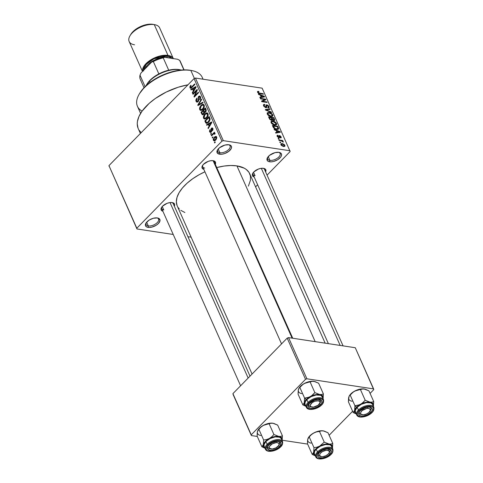 <?xml version="1.0" encoding="UTF-8"?>
<svg xmlns="http://www.w3.org/2000/svg" width="483" height="483" viewBox="0 0 483 483"><rect width="100%" height="100%" fill="white"/><g stroke="black" fill="none" stroke-linecap="round" stroke-linejoin="round"><path stroke-width="0.72" d="M267.842 157.09A6.786 3.417 156 0 0 269.9 160.344L269.653 161.799A7.831 3.942 -24 0 1 267.534 157.549A7.831 3.942 -24 0 1 278.902 152.338L281.281 153.612L281.571 155.158L280.756 156.987L277.761 159.674L273.589 161.479L270.848 161.877L268.633 161.539L267.274 160.525L267.256 158.08L269.605 155.297L274.966 152.652L278.902 152.338A7.831 3.942 -24 0 1 279.15 152.38A7.831 3.942 -24 0 1 279.856 158.032A7.831 3.942 -24 0 1 269.653 161.799L269.9 160.344A6.786 3.417 -24 0 1 267.715 159.004A6.786 3.417 -24 0 1 267.842 157.09M217.809 149.507A6.786 3.417 156 0 0 219.874 152.761L219.62 154.216A7.831 3.942 -24 0 1 217.501 149.965A7.831 3.942 -24 0 1 228.876 144.755L230.699 145.443L231.538 146.747L231.272 148.468L228.924 151.251L225 153.437L222.15 154.186L219.62 154.216L217.241 152.942L217.223 150.497L219.572 147.713L224.933 145.069L228.876 144.755A7.831 3.942 -24 0 1 229.117 144.797A7.831 3.942 -24 0 1 229.83 150.448A7.831 3.942 -24 0 1 219.62 154.216L219.874 152.761A6.786 3.417 -24 0 1 217.682 151.421A6.786 3.417 -24 0 1 217.809 149.507M146.264 222.681A6.786 3.417 156 0 0 148.323 225.941L148.076 227.39A7.831 3.942 -24 0 1 145.957 223.146A7.831 3.942 -24 0 1 157.325 217.93L159.149 218.618L160 220.749L158.388 223.526L156.184 225.271L152.012 227.076L149.271 227.469L147.055 227.137L145.697 226.116L145.401 224.571L146.222 222.741L149.217 220.055L153.389 218.25L157.325 217.93A7.831 3.942 -24 0 1 157.573 217.972A7.831 3.942 -24 0 1 158.285 223.629A7.831 3.942 -24 0 1 148.076 227.39L148.323 225.941A6.786 3.417 -24 0 1 146.138 224.595A6.786 3.417 -24 0 1 146.264 222.681M202.818 165.095A6.261 3.158 156 0 0 204.732 168.066A6.261 3.158 -24 0 1 202.715 166.828A6.261 3.158 -24 0 1 202.818 165.095M203.85 169.388A7.305 3.683 -24 0 1 202.504 165.554A7.305 3.683 -24 0 1 213.118 160.688L215.34 161.883L215.291 164.292A7.305 3.683 -24 0 0 213.347 160.73L213.347 160.73A7.305 3.683 -24 0 0 213.118 160.688L210.757 160.718L208.101 161.413L203.494 164.305L202.244 166.055L201.997 167.661L202.782 168.875L203.85 169.388M253.146 172.721A6.261 3.158 156 0 0 255.066 175.697A6.261 3.158 -24 0 1 253.044 174.46A6.261 3.158 -24 0 1 253.146 172.721M254.185 177.013A7.305 3.683 -24 0 1 252.838 173.186A7.305 3.683 -24 0 1 263.452 168.319L265.668 169.509L265.626 171.918A7.305 3.683 -24 0 0 263.682 168.362A7.305 3.683 -24 0 0 263.452 168.319L261.092 168.35L258.435 169.044L253.829 171.93L252.579 173.681L252.325 175.287L253.11 176.506L254.185 177.013M161.859 206.984A6.261 3.158 156 0 0 163.779 209.954A6.261 3.158 -24 0 1 161.757 208.716A6.261 3.158 -24 0 1 161.859 206.984M162.898 211.276A7.305 3.683 -24 0 1 161.551 207.442A7.305 3.683 -24 0 1 172.165 202.576L174.381 203.772L174.659 205.209L174.339 206.181A7.305 3.683 -24 0 0 172.395 202.619A7.305 3.683 -24 0 0 172.165 202.576L169.805 202.606L167.148 203.301L162.542 206.187L161.292 207.944L161.038 209.55L161.823 210.763L162.898 211.276M146.657 222.192L148.323 225.941L146.657 222.192M218.201 149.012L219.874 152.761L218.201 149.012M268.234 156.595L269.9 160.344L268.234 156.595M162.246 206.507L163.779 209.954L162.246 206.507M253.533 172.25L255.066 175.697L253.533 172.25M325.156 343.159L249.723 173.729A39.666 19.99 156 0 0 236.93 165.892L315.176 341.644L236.93 165.892A39.666 19.99 156 0 0 216.752 167.565L224.118 166.049L230.856 165.5L236.93 165.892L244.277 168.193L246.167 169.388L248.98 172.359L250.429 175.999L250.46 180.177L248.389 186.13M290.156 151.505L267.057 175.136L290.156 151.505L262.148 88.166L195.446 78.059L223.309 140.65L290.017 150.762L223.309 140.65L221.939 141.169L136.822 228.224L108.953 165.627L194.069 78.572L221.939 141.169L136.822 228.224L136.961 228.966L173.222 234.466L136.961 228.966L108.953 165.627L109.092 166.375L108.953 165.627L194.069 78.572L221.939 141.169L223.309 140.65L195.446 78.059L194.069 78.572L195.446 78.059L262.148 88.166L290.156 151.505M257.632 184.772L255.573 186.879L257.632 184.772M213.377 140.275L214.482 140.873L216.197 139.43L216.782 137.788L216.167 136.411L214.633 136.882L213.251 139.195L213.377 140.275L215.122 140.541L213.377 140.275L214.096 140.891L215.69 140.04L216.632 136.949L215.919 136.333L214.355 137.154L213.377 140.275M214.995 133.266L214.156 133.211L215.02 133.344L214.156 133.211L214.657 132.698L214.428 132.179L211.282 135.391L211.934 135.488L211.282 135.391L211.518 135.91L213.83 133.688L214.325 133.682L214.53 134.25L215.044 133.936L214.923 133.157L214.156 133.211L214.657 132.698L214.428 132.179L211.282 135.391L211.518 135.91L213.83 133.688L214.53 134.25L215.044 133.936L214.748 133.067M209.634 131.859L210.564 132.487L211.542 131.66L211.844 128.623L212.435 128.985L212.23 130.175L212.677 130.422L213.027 129.033L212.442 127.965L211.832 127.959L211.131 128.707L210.896 131.642L210.443 131.811L210.063 131.352L210.069 129.547L209.459 131.092L209.634 131.859L211.204 132.094L209.634 131.859L210.304 132.493L211.21 132.088L211.747 128.701L212.435 128.985L212.52 130.639L212.876 128.508L212.242 127.898L211.451 128.243L210.896 131.642L210.099 131.436L210.069 129.547L209.634 131.859M205.535 122.477L206.132 123.268L206.978 123.334L209.471 121.142L210.123 119.023L209.169 116.524L204.852 120.937L205.535 122.477L206.664 122.646L205.535 122.477L206.44 123.382L208.602 122.223L210.111 118.903L209.169 116.524L204.852 120.937L205.535 122.477M204.46 112.448L205.619 112.092L206.06 109.538L205.335 107.914L201.019 112.328L201.803 112.448L201.019 112.328L202.208 114.652L202.902 114.779L203.717 114.248L204.46 112.448L205.486 112.219L206.241 110.891L205.335 107.914L201.019 112.328L201.743 113.952L203.717 114.254L204.659 112.515M197.994 105.542L203.047 102.77L202.8 102.221L198.374 104.739L201.634 99.601L201.393 99.057L197.77 105.028L197.994 105.542L203.047 102.77L202.8 102.221L198.374 104.739L201.634 99.601L201.393 99.057L197.77 105.028L197.994 105.542M193.019 94.36L196.472 90.822L194.003 96.564L194.251 97.131L198.567 92.712L198.338 92.187L194.872 95.731L197.348 89.977L197.1 89.421L192.783 93.835L193.019 94.36L196.472 90.822L194.003 96.564L194.251 97.131L198.567 92.712L198.338 92.187L194.872 95.731L197.348 89.977L197.1 89.421L192.783 93.835L193.019 94.36M189.94 86.632L190.169 88.051L191.214 88.117L194.903 84.477L194.667 83.951L191.008 87.538L190.459 87.061L191.129 85.72L190.707 85.394L189.94 86.632L190.483 86.711L189.94 86.632L190 87.761L190.586 88.298L194.903 84.477L194.667 83.951L191.093 87.501L190.513 87.272L191.129 85.72L190.839 85.256L189.94 86.632M191.063 89.965L192.554 89.101L193.363 90.913L192.276 92.688L192.518 93.237L196.092 87.145L195.844 86.596L190.815 89.415L191.063 89.965L192.554 89.101L193.363 90.913L192.276 92.688L192.518 93.237L196.092 87.145L195.844 86.596L190.815 89.415L191.063 89.965M196.068 101.394L196.943 102.227L198.344 101.382L198.724 100.162L198.459 97.638L199.135 96.799L200.004 97.409L199.582 99.196L199.865 99.667L200.101 99.383L200.662 97.91L200.113 96.25L199.099 96.117L198.223 97.011L198.175 100.5L197.728 101.303L197.118 101.49L196.539 100.79L196.478 99.703L197.04 98.635L196.75 98.164L195.85 100.114L196.068 101.394L198.09 101.702L196.068 101.394L196.937 102.227L198.048 101.744L198.718 99.896L198.459 97.638L199.419 96.763L199.956 97.3L199.865 99.667L200.457 96.769L199.654 96.02L198.61 96.485L197.807 101.231L197.179 101.502L196.593 100.923L197.04 98.635L196.75 98.164L196.068 101.394M199.739 107.419L199.533 108.838L199.974 110.021L201.055 110.438L202.425 109.762L204.291 106.785L204.212 105.216L203.512 104.358L202.643 104.28L201.375 105.016L199.739 107.419L200.222 107.492L199.739 107.419L199.727 109.617L201.055 110.438L202.842 109.375C204.074 108.24 204.514 106.809 204.158 105.089L203.192 104.262L200.988 105.385L199.739 107.419M203.572 116.029L203.367 117.447L203.808 118.631L204.889 119.053L206.259 118.371L208.088 115.576L208.088 113.958L207.346 112.968L206.476 112.889L205.209 113.626L203.572 116.029L204.055 116.101L203.572 116.029L203.56 118.226L204.889 119.053L206.67 117.985C207.907 116.85 208.348 115.425 207.992 113.698L207.026 112.871L204.822 113.994L203.572 116.029M206.796 125.308L208.288 124.439L209.097 126.256L208.01 128.025L208.251 128.575L211.826 122.489L211.578 121.933L206.549 124.759L206.796 125.308L208.288 124.439L209.097 126.256L208.01 128.025L208.251 128.575L211.826 122.489L211.578 121.933L206.549 124.759L206.796 125.308M210.854 134.413L211.469 133.785L211.234 133.26L210.618 133.894L210.854 134.413L211.469 133.785L211.234 133.26L210.618 133.894L210.854 134.413M212.454 138.011L213.069 137.377L212.834 136.852L212.218 137.486L212.454 138.011L213.069 137.377L212.834 136.852L212.218 137.486L212.454 138.011M214.651 142.95L215.267 142.322L215.038 141.797L214.416 142.425L214.651 142.95L215.267 142.322L215.038 141.797L214.416 142.425L214.651 142.95M280.75 142.654L279.995 142.539L279.76 142.014L280.52 142.129L280.75 142.654L280.52 142.129L279.76 142.014L279.995 142.539L280.75 142.654M281.064 140.746L279.059 140.444L278.83 139.919L282.688 140.505L282.917 141.03L282.301 140.933L283.189 141.531L283.279 142.129L281.064 140.746L283.279 142.129L282.301 140.933L282.917 141.03L282.688 140.505L278.83 139.919L279.059 140.444L281.064 140.746M279.15 139.062L278.395 138.947L278.16 138.422L278.92 138.536L279.15 139.062L278.92 138.536L278.16 138.422L278.395 138.947L279.15 139.062M279.524 135.554L278.866 136.23L279.524 135.554L278.933 137.154L278.323 137.564L278.643 137.238L277.731 136.441L277.411 136.767L278.136 135.765L277.834 135.228L277.055 136.025L277.834 135.228L277.139 135.427L277.164 136.321L278.975 137.776L277.296 136.586L277.019 135.705L277.417 135.27L277.834 135.228L278.136 135.765L277.695 136.363L278.643 137.238L278.969 135.675L279.983 135.693L281.148 136.906L280.973 137.915L280.587 137.951L280.285 137.42L280.605 136.84L279.748 136.085L279.675 137.558L278.975 137.776L279.603 137.667L279.832 136.091L280.605 136.84L280.285 137.42L280.587 137.951L281.172 137.812L281.148 136.906L279.524 135.554L278.969 135.675M276.125 130.531L274.338 129.836L274.096 129.287L280.11 131.684L280.357 132.239L275.793 133.103L275.551 132.559L276.934 132.342L276.125 130.531L276.934 132.342L275.551 132.559L275.793 133.103L280.357 132.239L280.11 131.684L274.096 129.287L274.338 129.836L276.125 130.531M271.253 121.311L271.09 122.688L271.041 121.535L272.382 121.022L274.839 121.752L276.246 123.002L276.705 124.216L276.294 124.964L273.668 124.862L272.116 123.98L271.09 122.688L272.569 124.312L274.706 125.121L276.481 124.813L276.536 123.515C275.527 122 274.296 121.185 272.841 121.07L271.138 121.414M267.419 112.702L267.256 114.079L267.208 112.925L268.548 112.412L271.005 113.143L272.412 114.393L272.871 115.606L272.46 116.355L269.834 116.252L268.282 115.371L267.256 114.079L268.735 115.703L270.872 116.512L272.647 116.204L272.702 114.906C271.694 113.39 270.462 112.569 269.007 112.461L267.304 112.805M258.157 92.344L258.979 91.879L258.677 91.341L257.626 92.416L258.677 91.341L257.536 91.462L257.53 92.223L257.536 91.462L258.677 91.341L258.979 91.879L258.103 92.084L258.713 92.923L263.199 93.702L263.434 94.227L258.586 93.322L257.53 92.223L259.83 93.684L263.434 94.227L263.199 93.702L258.81 92.971L258.17 91.951L257.656 92.476M260.391 95.193L258.604 94.499L258.357 93.95L264.376 96.346L264.624 96.896L260.059 97.765L259.818 97.216L261.2 97.005L260.391 95.193L261.2 97.005L259.818 97.216L260.059 97.765L264.624 96.896L264.376 96.346L258.357 93.95L258.604 94.499L260.391 95.193M264.805 99.534L260.56 98.888L260.325 98.363L265.632 99.172L265.879 99.727L262.613 101.297L266.864 101.937L267.099 102.462L261.792 101.659L261.544 101.098L264.805 99.534L261.544 101.098L261.792 101.659L267.099 102.462L266.864 101.937L262.613 101.297L265.879 99.727L265.632 99.172L260.325 98.363L260.56 98.888L264.805 99.534L263.501 100.869L264.805 99.534M265.861 107.721L263.766 106.188L263.404 105.004L263.778 104.467L264.618 104.388L264.919 104.926L264.189 105.131L264.147 105.741L265.324 107.117L266.097 107.045L265.994 105.294L266.399 104.883L267.787 105.216L268.838 106.278L269.158 107.474L268.119 107.926L267.811 107.389L268.482 107.166L268.343 106.411L267.636 105.608L266.713 105.415L266.713 107.431L265.861 107.721L266.773 107.117L266.628 105.481L267.099 105.397L268.385 106.508L268.421 107.256L267.811 107.389L268.119 107.926L269.013 107.739L269.001 106.586L266.882 104.871L266.133 105.028L265.62 107.196L264.237 105.994L264.237 105.077L264.919 104.926L264.618 104.388L263.591 104.6L263.597 105.855L265.861 107.721M271.579 112.521L265.535 110.07L265.312 109.556L269.925 108.808L270.166 109.351L266.03 109.876L271.331 111.971L271.579 112.521L271.331 111.971L266.03 109.876L270.166 109.351L269.925 108.808L265.312 109.556L265.535 110.07L271.579 112.521M271.549 120.315L269.78 119.313L268.56 116.856L273.867 117.665L274.706 120.291L273.734 120.496L272.533 119.796L271.549 120.315L272.533 119.796L273.897 120.533L274.658 120.352L273.867 117.665L268.56 116.856L269.285 118.48L271.549 120.315M276.644 129.396L273.933 128.224L272.394 125.471L277.701 126.274L278.631 128.641L277.743 129.432L276.644 129.396L278.625 128.556L277.701 126.274L272.394 125.471L273.076 127.005C274.006 128.508 275.195 129.305 276.644 129.396M283.599 146.506L281.414 145.468L280.834 143.946L282.428 143.608L284.409 144.622L284.928 146.234L283.599 146.506L284.855 146.319L284.904 145.341L282.259 143.578L280.961 143.765L280.907 144.737L283.599 146.506M187.923 236.694L191.135 237.177L187.923 236.694M251.245 434.821L232.909 393.639L287.186 338.124L305.522 379.306L251.245 434.821L251.383 435.563L257.3 436.463L251.383 435.563L233.054 394.388L251.383 435.563L251.245 434.821L305.522 379.306L306.898 378.793L373.6 388.9L355.265 347.724L288.562 337.611L306.898 378.793L305.522 379.306L287.186 338.124L232.909 393.639L251.245 434.821M373.745 389.648L370.087 393.391L373.745 389.648L373.6 388.9L306.898 378.793L288.562 337.611L287.186 338.124L288.562 337.611L355.265 347.724L373.745 389.648M352.62 411.256L329.128 435.28L352.62 411.256M282.163 440.23L307.635 444.094L282.163 440.23M177.098 205.625L176.355 201.695L177.038 197.312L179.121 192.645L182.526 187.869L187.12 183.172L192.729 178.728L199.135 174.713L204.925 171.797A39.666 19.99 156 0 0 177.255 205.999L252.072 374.041M184.88 212.526L180.811 210.34M179.241 208.946L177.998 207.37M138.066 128.218L137.244 123.877L137.426 121.505L138.959 116.481L142.008 111.235L149.144 103.398L155.339 98.49L166.206 92.066L178.112 87.26L187.978 84.809A43.838 22.091 156 0 0 138.241 128.629L140.396 133.471M141.205 132.644L139.062 130.15M263.126 168.277A6.261 3.158 -24 0 1 264.485 169.364L343.075 345.876M171.839 202.54A6.261 3.158 -24 0 1 173.198 203.621M214.186 163.109A6.261 3.158 156 0 0 212.798 160.652A6.261 3.158 -24 0 1 214.156 161.733L292.74 338.245M278.6 152.296A6.786 3.417 -24 0 1 280.11 153.485A6.786 3.417 -24 0 1 277.254 158.291A6.786 3.417 -24 0 1 269.9 160.344A6.786 3.417 156 0 0 278.528 157.289A6.786 3.417 156 0 0 278.6 152.296M228.574 144.713A6.786 3.417 -24 0 1 230.077 145.902A6.786 3.417 -24 0 1 227.227 150.708A6.786 3.417 -24 0 1 219.874 152.761A6.786 3.417 156 0 0 228.501 149.706A6.786 3.417 156 0 0 228.574 144.713M157.023 217.893A6.786 3.417 -24 0 1 158.533 219.077A6.786 3.417 -24 0 1 155.677 223.889A6.786 3.417 -24 0 1 148.323 225.941A6.786 3.417 156 0 0 156.951 222.886A6.786 3.417 156 0 0 157.023 217.893M258.508 93.279L258.81 92.971L258.508 93.279M259.172 93.545L259.558 93.153L259.172 93.545M262.782 94.131L263.199 93.702L262.782 94.131M263.658 97.083L264.376 96.346L263.658 97.083M260.542 97.675L261.2 97.005L260.542 97.675M261.092 95.459L263.966 96.576L262.408 97.318L263.006 96.709L261.738 96.92L261.11 97.566L261.738 96.92L261.092 95.459L260.693 95.869L261.092 95.459L261.738 96.92L263.966 96.576L261.092 95.459M264.382 100.446L265.632 99.172L264.382 100.446M262.197 101.72L262.613 101.297L262.197 101.72M266.447 102.366L266.864 101.937L266.447 102.366M263.483 105.554L264.618 104.388L263.483 105.554M263.875 106.369L264.237 105.994L263.875 106.369M265.276 107.546L265.62 107.196L265.276 107.546M265.523 107.643L266.048 107.111L265.62 107.196M266 105.771L266.882 104.871L266 105.771M268.506 107.093L269.001 106.586L268.506 107.093M266.048 106.073L266.628 105.481L266.048 106.073M266.139 106.767L266.64 106.248L266.139 106.767M266.163 107.745L266.773 107.117L266.163 107.745M266.616 107.576L266.773 107.117M269.279 109.466L269.925 108.808L269.279 109.466M266.676 110.535L266.966 110.233L266.676 110.535M271.017 112.291L271.331 111.971L271.017 112.291M268.53 112.95L269.007 112.461L268.53 112.95M271.277 116.554L272.702 114.906L272.201 115.419L272.086 114.815L271.174 116.548L271.76 115.95L270.269 116.385L270.655 115.986L267.878 114.169L267.516 114.537L267.938 113.185L269.236 112.98L271.863 114.423L269.979 113.143L267.872 113.263L267.92 114.266L268.771 115.232L270.299 115.92L271.76 115.95M273.45 118.087L273.867 117.665L273.45 118.087M273.529 120.436L274.592 119.289L274.115 119.778L273.885 119.005L273.257 120.321L273.577 119.995L272.629 119.392L271.712 120.333L272.629 119.392L272.334 118.836L271.911 119.271L272.334 118.836L271.893 117.852L273.481 118.093L273.885 119.005L273.481 118.093L271.893 117.852L271.494 118.257L271.893 117.852L272.835 119.633L274.042 119.911L273.577 119.995M272.007 120.333L272.533 119.796L272.007 120.333M272.406 120.164L272.533 119.796M269.411 117.478L271.277 117.761L271.736 118.794L270.957 120.152L271.313 119.79L270.214 119.138L269.906 119.458L270.214 119.138L269.906 118.589L269.538 118.969L269.906 118.589L269.411 117.478L269.019 117.882L269.411 117.478L270.468 119.404L271.905 119.591L271.277 117.761L269.411 117.478M271.283 120.261L271.838 119.693L271.313 119.79M272.364 121.559L272.841 121.07L272.364 121.559M276.034 124.034L276.536 123.515L276.034 124.034M275.111 125.169L276.034 124.01L275.376 122.658L273.07 121.589L275.92 123.425L275.008 125.157L275.594 124.56L274.103 124.994L274.489 124.602L271.712 122.779L271.349 123.147L271.772 121.794L273.07 121.589L271.706 121.873L271.754 122.875L272.605 123.841L274.133 124.536L275.594 124.56M277.284 126.697L277.701 126.274L277.284 126.697M277.93 128.176L278.353 127.741L277.93 128.176M277.773 129.432L278.625 128.556L277.773 129.432M278.443 129.13L278.625 128.556M277.954 128.363L277.314 126.703L273.245 126.087L273.668 127.029L273.287 127.415L273.668 127.029L275.026 128.466L274.73 128.768L275.026 128.466L276.415 128.87L276.028 129.269L277.954 128.363L276.415 128.87L275.026 128.466L273.245 126.087L272.853 126.492L273.245 126.087L277.314 126.703L277.954 128.363L277.085 129.444M279.391 132.42L280.11 131.684L279.391 132.42M276.276 133.012L276.934 132.342L276.276 133.012M276.825 130.802L279.699 131.919L278.142 132.662L278.739 132.046L277.471 132.257L276.844 132.903L277.471 132.257L276.825 130.802L276.427 131.207L276.825 130.802L277.471 132.257L279.699 131.919L276.825 130.802M277.731 136.441L278.136 135.765M280.418 137.649L281.148 136.906L280.418 137.649M280.605 136.84L280.285 137.42M279.591 136.212L278.939 136.876L279.832 136.091M278.715 137.721L279.633 136.78L278.715 137.721M278.504 138.959L278.92 138.536L278.504 138.959M282.126 141.078L282.688 140.505L282.126 141.078M282.935 142.002L283.267 141.664L282.935 142.002M280.104 142.557L280.52 142.129L280.104 142.557M281.746 144.103L282.259 143.578L281.746 144.103M283.75 146.524L284.904 145.341L283.75 146.524M282.495 144.103L284.348 145.244L284.312 145.848L282.947 146.367L283.328 145.975L281.468 144.834L281.148 145.16L281.504 144.23L282.495 144.103L281.408 144.387L281.837 145.323L283.092 145.932L284.312 145.848L284.095 144.87L282.495 144.103M191.093 87.501L190.513 87.272M192.355 87.085L191.703 86.982L192.355 87.085M191.413 87.978L190 87.761L191.413 87.978M191.763 89.56L190.815 89.415L191.763 89.56M192.795 92.766L192.276 92.688L192.795 92.766M193.84 90.985L193.363 90.913L193.84 90.985M193.339 89.222L192.554 89.101L193.339 89.222M193.14 88.763L195.923 87.429L195.537 87.369L194.782 88.57L195.217 88.637L194.782 88.57L193.786 90.218L194.244 90.291L193.786 90.218L193.14 88.763L195.537 87.369L193.786 90.218L193.14 88.763M193.435 93.931L192.783 93.835L193.435 93.931M195.524 95.827L194.872 95.731L195.524 95.827M194.697 96.672L194.003 96.564L194.697 96.672M196.955 90.895L196.472 90.822L196.955 90.895M198.386 101.315L197.807 101.231L198.386 101.315M198.622 99.178L198.042 99.087L198.622 99.178M200.457 96.763L198.61 96.485L200.457 96.763M200.173 99.287L199.582 99.196L200.173 99.287M200.638 97.403L199.956 97.3L200.638 97.403M198.676 105.167L197.77 105.028L198.676 105.167M199.225 104.865L198.374 104.739L199.225 104.865M200.065 104.406L199.153 104.268L200.065 104.406M201.671 105.493L200.988 105.385L201.671 105.493M200.686 110.438L201.055 110.438M202.142 109.979L199.727 109.617L202.142 109.979M203.18 108.228L203.313 107.781M201.212 105.916L202.926 104.98L204.333 105.711L203.657 105.608L203.494 107.618L204.001 107.697L203.494 107.618L202.619 108.838L203.234 108.935L200.958 109.707L200.234 109.098L201.212 105.916L202.993 104.992L203.657 105.608L203.79 106.61L202.86 108.572L201.043 109.713L200.324 109.273L200.083 108.234L201.212 105.916M201.743 113.952L202.546 114.803L203.717 114.248L201.743 113.952M203.772 110.269L205.064 108.953L205.855 109.073L205.064 108.953L205.468 109.864L206.217 109.979L205.468 109.864L205.311 111.639L205.903 111.73L204.496 111.76L203.772 110.269L205.064 108.953L205.722 110.643L205.311 111.639L204.496 111.76L203.772 110.269M205.655 112.05L204.496 111.76M201.755 112.334L203.271 110.788L204.055 110.909L203.271 110.788L203.729 111.821L205.601 112.104L203.729 111.821L203.482 113.728L204.067 113.819L202.546 113.934L201.755 112.334L203.271 110.788L203.941 112.817L203.017 114.048L202.462 113.831L201.755 112.334M203.76 114.205L202.546 113.934M205.504 114.103L204.822 113.994L205.504 114.103M204.52 119.047L204.889 119.053M205.975 118.589L203.56 118.226L205.975 118.589M207.014 116.838L207.147 116.391M205.046 114.525L206.76 113.59L208.167 114.32L207.491 114.217L207.328 116.228L207.835 116.306L207.328 116.228L206.452 117.447L207.068 117.544L204.792 118.317L204.067 117.707L205.046 114.525L206.827 113.602L207.636 114.954L206.694 117.182L204.877 118.329L204.158 117.888L203.917 116.844L205.046 114.525M205.637 121.058L204.852 120.937L205.637 121.058M207.225 122.561L206.356 122.453L205.589 120.943L208.898 117.562L209.537 119.687L207.817 122.193L207.225 122.561L206.012 121.891L205.589 120.943L208.898 117.562L209.682 117.683L208.898 117.562L209.308 118.492L210.051 118.601L209.308 118.492L209.556 119.325L210.123 119.41L209.556 119.325L208.372 121.692L208.994 121.788L208.372 121.692L207.225 122.561L208.095 122.694L206.718 122.658L207.913 122.839M207.497 124.898L206.549 124.759L207.497 124.898M208.529 128.104L208.01 128.025L208.529 128.104M209.574 126.323L209.097 126.256L209.574 126.323M209.073 124.56L208.288 124.439L209.073 124.56M208.873 124.101L211.657 122.767L211.27 122.712L210.516 123.914L210.95 123.98L210.516 123.914L209.519 125.562L209.978 125.628L209.519 125.562L208.873 124.101L211.27 122.712L209.519 125.562L208.873 124.101M210.896 131.642L210.099 131.436M211.693 131.304L211.125 131.219L211.693 131.304M211.747 130.627L211.065 130.525L211.747 130.627M212.846 128.454L211.451 128.243L212.846 128.454M212.78 130.259L212.23 130.175L212.78 130.259M213.033 129.076L212.435 128.985L213.033 129.076M211.747 128.701L212.435 128.985M211.27 133.99L210.618 133.894L211.27 133.99M215.05 133.906L214.422 133.815L215.05 133.906M213.83 133.688L214.422 133.815M212.87 137.583L212.218 137.486L212.87 137.583M215.068 137.257L214.355 137.154L215.068 137.257M214.591 137.673L216.77 137.486L216.179 137.395L215.424 139.545L216.04 139.641L213.836 139.828L214.591 137.673L215.841 137.063L216.263 137.993L215.424 139.545L214.174 140.155L213.746 139.231L214.591 137.673M216.722 137.19L215.762 137.045L216.179 137.395M214.265 140.173L213.836 139.828M215.068 142.527L214.416 142.425L215.068 142.527M203.071 79.212L202.274 77.425A35.488 17.883 156 0 0 190.821 70.409L194.401 78.445L190.821 70.409L189.843 70.216A34.444 17.358 156 0 0 139.81 93.159L139.279 94.046A35.488 17.883 -24 0 1 190.821 70.409A35.488 17.883 156 0 0 152.368 81.144A35.488 17.883 156 0 0 137.432 106.29L140.589 113.384M142.087 111.126A35.488 17.883 -24 0 1 139.279 94.046M139.641 93.448L144.471 87.242L148.921 83.251L154.168 79.562L163.061 74.895L169.352 72.535L178.716 70.349L184.566 69.878L190.948 70.409A34.444 17.358 156 0 0 189.843 70.216L190.821 70.409A35.488 17.883 -24 0 1 191.938 70.603A35.488 17.883 -24 0 1 202.848 79.182M307.671 439.844L307.472 443.726L307.605 440.079L308.389 437.695L311.3 434.724L313.793 432.955A10.161 5.12 156 0 0 309.802 435.871L309.217 436.94L311.3 434.724L313.793 432.955L316.582 431.887L319.48 431.446L324.244 442.144L319.661 446.129L316.872 447.198L313.98 447.638L313.66 452.269L312.235 454.425L315.302 455.861L312.235 454.425L307.472 443.726L312.235 454.425L313.056 453.67L314.952 449.86L318.532 446.787L324.558 444.294L329.056 444.028L324.244 442.144L319.48 431.446L321.153 430.866L323.187 430.854L327.999 432.738L332.763 443.436L327.999 432.738L324.099 431.053M332.425 448.133L332.443 448.067A10.161 5.12 -24 0 1 332.425 448.133L332.763 443.436L331.09 444.016L329.056 444.028L331.936 445.411L332.515 446.618L332.425 448.133M318.532 453.452A6.261 3.158 156 0 0 320.815 456.465A6.261 3.158 -24 0 1 318.43 455.185A6.261 3.158 -24 0 1 318.532 453.452A6.261 3.158 156 0 0 319.426 456.133A6.261 3.158 156 0 0 320.253 456.393L321.267 456.592A5.216 2.632 -24 0 1 320.579 456.375L319.426 456.133A6.261 3.158 -24 0 1 318.43 455.185A6.261 3.158 -24 0 1 318.532 453.452M329.823 454.268A7.305 3.683 -24 0 1 320.984 457.95A7.305 3.683 -24 0 1 318.225 453.917A7.305 3.683 -24 0 1 319.209 452.662L322.505 450.343L326.472 449.075L329.786 449.293L331.32 450.911L330.565 453.392L328.881 455.113L326.532 456.586L322.559 457.854L319.245 457.636L317.977 456.689L317.705 455.252L319.209 452.662A7.305 3.683 -24 0 1 329.062 449.087A7.305 3.683 -24 0 1 329.823 454.268L328.82 453.434L329.823 454.268M332.576 448.647A9.394 4.733 156 0 0 325.784 447.518A9.394 4.733 156 0 0 317.476 451.937A0.628 0.332 44.4 0 0 318.146 452.499A8.766 4.419 -24 0 1 329.696 448.164A8.766 4.419 -24 0 1 330.885 454.431A0.628 0.332 44.4 0 0 330.704 453.543A0.628 0.332 44.4 0 0 330.185 453.803M332.878 449.148L331.634 446.346A9.394 4.733 156 0 0 325.065 444.614A9.394 4.733 156 0 0 316.226 449.136L317.476 451.937A9.394 4.733 -24 0 1 326.309 447.409A9.394 4.733 -24 0 1 332.878 449.148C333.222 451.297 332.63 453.036 331.109 454.376C326.955 458.85 317.253 460.794 315.713 456.791A9.394 4.733 -24 0 1 317.476 451.937L316.226 449.136L314.62 451.388L314.3 453.452L314.644 454.316M308.504 437.501L309.802 435.871A10.161 5.12 156 0 0 308.432 437.622L307.792 439.095L309.217 436.94L313.98 447.638L309.217 436.94L309.802 435.871L312.664 433.607L316.208 431.862L319.903 430.89L323.513 430.908A10.161 5.12 156 0 0 323.507 430.908A10.161 5.12 156 0 0 323.187 430.854A10.161 5.12 156 0 0 313.793 432.955L316.582 431.887L321.153 430.866L323.187 430.854M315.339 455.813L313.793 454.358L313.66 452.269A10.161 5.12 -24 0 1 319.661 446.129L316.872 447.198L313.98 447.638L313.66 452.269A10.161 5.12 -24 0 0 315.26 455.771M331.797 446.884L330.789 445.32L329.823 444.801L325.566 444.529L320.458 446.153L316.226 449.136A9.394 4.733 156 0 0 314.469 453.99L315.713 456.791M331.115 454.37A0.628 0.332 -135.6 0 1 330.885 454.431L332.382 452.33L332.684 450.397L332.364 449.595L330.843 448.453L326.864 448.2L322.101 449.715L319.281 451.484L316.649 454.6L316.353 456.532L317.295 457.993L318.194 458.476L322.167 458.729L326.931 457.214L330.885 454.431A8.766 4.419 -24 0 1 319.335 458.765A8.766 4.419 -24 0 1 318.146 452.499A0.628 0.332 -135.6 0 1 317.476 451.937A9.394 4.733 156 0 0 316.015 457.292M329.014 453.145L329.545 452.257A6.261 3.158 156 0 0 328.869 449.148A6.261 3.158 156 0 0 328.512 449.009A6.261 3.158 -24 0 1 329.871 450.096A6.261 3.158 -24 0 1 329.225 452.722A6.261 3.158 156 0 0 328.512 449.009A6.261 3.158 -24 0 1 328.869 449.148L328.452 450.554A5.216 2.632 -24 0 1 329.014 453.145A5.216 2.632 -24 0 1 321.267 456.592M329.056 444.028A10.161 5.12 -24 0 1 332.443 448.067L332.763 443.436L331.09 444.016L329.056 444.028L324.244 442.144L319.661 446.129A10.161 5.12 -24 0 1 329.056 444.028M308.057 438.304L308.389 437.695M307.792 439.095A10.161 5.12 156 0 0 311.179 443.134M320.815 456.465A6.261 3.158 -24 0 1 319.426 456.133L320.579 456.375A5.216 2.632 -24 0 1 321.618 452.118A5.216 2.632 -24 0 1 328.452 450.554L329.4 451.792L329.11 452.969L328.126 454.219L325.687 455.819L322.855 456.634L321.219 456.58L319.77 455.638L319.686 454.569L320.332 453.332L322.445 451.575L326.176 450.295L328.452 450.554L328.869 449.148A6.261 3.158 -24 0 1 329.871 450.096A6.261 3.158 -24 0 1 329.225 452.722M367.539 407.175L367.509 408.376A5.216 2.632 -24 0 1 369.966 411.256A5.216 2.632 -24 0 1 363.433 414.776L366.247 414.106L368.795 412.585L370.226 410.725L370.05 409.149L368.336 408.395L366.603 408.485L362.147 410.568L360.716 412.428L360.644 413.545L361.308 414.366L363.433 414.776A5.216 2.632 -24 0 1 362.226 414.704A5.216 2.632 -24 0 1 361.381 411.335A5.216 2.632 -24 0 1 367.509 408.376L367.539 407.175M369.966 411.256L370.497 410.369A6.261 3.158 156 0 0 369.465 407.121A6.261 3.158 -24 0 1 370.823 408.207A6.261 3.158 -24 0 1 370.183 410.834A6.261 3.158 156 0 0 369.465 407.121A6.261 3.158 -24 0 1 370.823 408.207A6.261 3.158 -24 0 1 370.183 410.834M261.315 168.319L340.177 345.436L261.315 168.319M361.767 414.583A6.261 3.158 -24 0 1 359.382 413.303A6.261 3.158 -24 0 1 359.485 411.564A6.261 3.158 156 0 0 361.767 414.583A6.261 3.158 -24 0 1 359.382 413.303A6.261 3.158 -24 0 1 359.485 411.564A6.261 3.158 156 0 0 361.206 414.505L362.226 414.704M270.48 448.84A6.261 3.158 -24 0 1 268.095 447.56A6.261 3.158 -24 0 1 268.198 445.821A6.261 3.158 156 0 0 270.48 448.84A6.261 3.158 -24 0 1 268.095 447.56A6.261 3.158 -24 0 1 268.198 445.821A6.261 3.158 156 0 0 269.919 448.761L270.939 448.961A5.216 2.632 -24 0 1 270.094 445.592A5.216 2.632 -24 0 1 276.222 442.639L276.252 441.432L276.222 442.639L272.484 443.738L269.743 446.069L269.303 447.276L269.605 448.26L272.146 449.033A5.216 2.632 -24 0 1 270.939 448.961M248.153 378.05L170.028 202.576L248.153 378.05M278.679 445.513A5.216 2.632 -24 0 1 272.146 449.033L275.884 447.928L278.625 445.604L279.065 444.396L278.763 443.406L277.767 442.79L276.222 442.639A5.216 2.632 -24 0 1 278.679 445.513L279.21 444.626A6.261 3.158 156 0 0 278.178 441.377A6.261 3.158 -24 0 1 279.536 442.464A6.261 3.158 -24 0 1 278.896 445.091A6.261 3.158 156 0 0 278.178 441.377A6.261 3.158 -24 0 1 279.536 442.464A6.261 3.158 -24 0 1 278.896 445.091M311.432 406.952A6.261 3.158 -24 0 1 309.054 405.672A6.261 3.158 -24 0 1 309.156 403.933A6.261 3.158 156 0 0 311.432 406.952A6.261 3.158 -24 0 1 310.05 406.614A6.261 3.158 -24 0 1 309.054 405.672A6.261 3.158 -24 0 1 309.156 403.933A6.261 3.158 156 0 0 310.05 406.614L311.203 406.855A5.216 2.632 -24 0 1 312.241 402.599A5.216 2.632 -24 0 1 319.076 401.035L319.492 399.634A6.261 3.158 156 0 0 319.136 399.489A6.261 3.158 -24 0 1 319.492 399.634A6.261 3.158 -24 0 1 320.495 400.576A6.261 3.158 -24 0 1 319.849 403.202A6.261 3.158 156 0 0 319.136 399.489A6.261 3.158 -24 0 1 320.495 400.576A6.261 3.158 -24 0 1 319.849 403.202M292.118 338.148L213.154 160.791L292.118 338.148M311.203 406.855L310.394 406.118L310.309 405.05L312.241 402.599L314.916 401.21L318.436 400.83L319.885 401.771L319.969 402.84L318.037 405.291L313.479 407.115L310.05 406.614A6.261 3.158 156 0 0 310.877 406.873L311.891 407.072A5.216 2.632 -24 0 1 311.203 406.855M319.637 403.625L320.169 402.737A6.261 3.158 156 0 0 319.492 399.634L319.076 401.035A5.216 2.632 -24 0 1 319.637 403.625A5.216 2.632 -24 0 1 311.891 407.072M180.479 69.866L179.459 69.667A21.922 11.049 156 0 0 168.724 70.198A21.922 11.049 156 0 0 158.847 73.905A21.922 11.049 156 0 0 149.899 80.383L149.513 81.096A22.961 11.574 -24 0 1 180.479 69.866A22.961 11.574 -24 0 1 181.282 70.047A22.961 11.574 156 0 0 149.513 81.096L150.074 82.364L149.513 81.096A22.961 11.574 156 0 0 145.999 85.757M146.935 84.151L146.403 85.038A22.961 11.574 -24 0 1 149.513 81.096L149.899 80.383A21.922 11.049 156 0 0 146.935 84.151L151.795 78.62L158.847 73.905A21.922 11.049 -24 0 1 168.724 70.198L174.049 69.389L179.489 69.673M141.018 80.558A21.922 11.049 -24 0 1 140.004 75.197L145.087 86.626L140.004 75.197L140.933 73.054L151.686 62.053L153.346 61.552L158.847 73.905L153.346 61.552A21.922 11.049 -24 0 1 163.224 57.845L164.449 57.266L177.666 59.264L179.622 60.333L183.878 69.89L179.622 60.333A21.922 11.049 -24 0 1 180.751 62.868M144.019 87.719L140.293 79.357A21.922 11.049 156 0 1 140.004 75.197L140.933 73.054L151.686 62.053A20.878 10.523 156 0 1 164.449 57.266L163.224 57.845L168.724 70.198L163.224 57.845A21.922 11.049 156 0 0 153.346 61.552L151.686 62.053L157.953 59.077L164.449 57.266L177.666 59.264L179.622 60.333A21.922 11.049 156 0 1 180.346 61.528L184.065 69.884M173.373 58.709L159.662 27.905A16.7 8.416 156 0 0 154.276 24.609A16.7 8.416 -24 0 1 154.795 24.699L153.171 24.379A15.027 7.577 156 0 0 152.7 24.301L154.276 24.609L167.987 55.406A16.7 8.416 -24 0 1 173.331 58.612L171.876 56.879L167.987 55.406L154.276 24.609A16.7 8.416 156 0 0 136.176 29.656A16.7 8.416 156 0 0 129.148 41.496L142.491 71.46M143.469 70.452L146.168 64.402L154.017 58.709L167.372 56.04A1.044 0.706 -81.4 0 0 167.118 57.495L167.118 57.495A14.611 7.366 156 0 0 165.011 57.35M168.935 57.942A14.611 7.366 156 0 0 167.118 57.495A1.044 0.706 98.6 0 1 167.372 56.04L171.018 57.417L172.129 58.594M142.57 71.375A16.7 8.416 -24 0 1 150.66 59.958A16.7 8.416 -24 0 1 167.987 55.406L162.596 55.473L159.589 56.088L153.516 58.365L150.69 59.94L148.148 61.727L144.296 65.67L142.551 69.582L142.57 71.375M143.536 70.977L143.523 69.329L145.16 65.658L148.77 61.969L153.805 58.811L159.493 56.674L164.975 55.883L167.372 56.04L172.002 58.407M153.208 24.385L147.846 24.355L139.678 26.957L134.848 29.988L130.845 34.353M163.713 57.405A14.611 7.366 156 0 0 145.178 68.707M134.534 44.792A16.7 8.416 -24 0 1 130.018 35.73A16.7 8.416 -24 0 1 154.276 24.609L152.7 24.301A15.027 7.577 156 0 0 130.869 34.311L130.018 35.73M354.8 409.403L354.613 410.381A10.161 5.12 -24 0 1 356.623 407.163L354.933 405.75L354.613 410.381L353.188 412.536L348.424 401.838L348.557 398.191L349.348 395.806L350.169 395.052L354.933 405.75L354.8 409.403M370.775 412.379L369.773 411.546L370.775 412.379L367.485 414.698L363.512 415.966L361.151 415.99L359.449 415.35L358.664 414.13L358.917 412.524L360.167 410.773A7.305 3.683 -24 0 1 370.02 407.199A7.305 3.683 -24 0 1 370.775 412.379A7.305 3.683 -24 0 1 361.936 416.062A7.305 3.683 -24 0 1 359.177 412.029A7.305 3.683 -24 0 1 360.167 410.773L364.774 407.887L367.43 407.187L369.791 407.163L371.487 407.803L372.278 409.023L372.025 410.628L370.775 412.379M372.115 412.247A0.628 0.332 -135.6 0 1 371.838 412.542A8.766 4.419 -24 0 1 360.288 416.877A8.766 4.419 -24 0 1 359.104 410.61A0.628 0.332 -135.6 0 1 358.428 410.049A9.394 4.733 156 0 0 356.967 415.404M372.755 405.002L372.411 404.138L370.781 402.913L366.525 402.641L361.417 404.271L357.185 407.247A9.394 4.733 156 0 0 355.422 412.102L356.671 414.903A9.394 4.733 -24 0 1 358.428 410.049L357.185 407.247L355.246 410.574L355.597 412.428M348.629 397.956L349.348 395.806L352.252 392.836L354.751 391.067L362.105 388.978L364.472 389.02A10.161 5.12 156 0 0 364.46 389.02A10.161 5.12 156 0 0 364.14 388.966A10.161 5.12 156 0 0 354.751 391.067A10.161 5.12 156 0 0 349.384 395.734L351.606 393.192L354.751 391.067L357.541 389.998L360.433 389.558L365.196 400.256L361.924 403.432L359.249 404.863L354.933 405.75L350.169 395.052L353.441 391.882L357.166 389.974L362.027 388.881L365.293 389.226L368.952 390.85L373.715 401.548L372.043 402.128L370.008 402.14L365.196 400.256L360.433 389.558L363.071 388.887L365.051 389.165M356.297 413.925L355.114 413.043L354.54 411.836L354.89 409.596L357.474 406.372L361.803 403.655L366.73 402.182L370.92 402.339L372.375 403.039L373.256 404.09L373.377 406.245L373.715 401.548L368.952 390.85L364.14 388.966M349.022 396.422L348.424 401.838L353.188 412.536L356.255 413.973L353.188 412.536L354.613 410.381A10.161 5.12 -24 0 0 356.219 413.883M372.586 404.464A9.394 4.733 156 0 0 366.017 402.725A9.394 4.733 156 0 0 357.185 407.247L358.428 410.049A9.394 4.733 -24 0 1 367.267 405.521A9.394 4.733 -24 0 1 373.83 407.26L372.586 404.464M373.534 406.758A9.394 4.733 156 0 0 366.736 405.629A9.394 4.733 156 0 0 358.428 410.049A0.628 0.332 44.4 0 0 359.104 410.61L357.607 412.711L357.305 414.643L357.625 415.446L360.288 416.877L363.119 416.841L367.889 415.326L370.702 413.557L372.725 411.492L373.637 408.509L372.695 407.048L371.795 406.565L367.823 406.312L363.053 407.827L359.104 410.61A8.766 4.419 -24 0 1 370.654 406.275A8.766 4.419 -24 0 1 371.838 412.542A0.628 0.332 44.4 0 0 372.067 412.482C373.582 411.148 374.174 409.409 373.83 407.26M373.395 406.179A10.161 5.12 -24 0 1 373.377 406.245L373.715 401.548L372.043 402.128L370.008 402.14A10.161 5.12 -24 0 1 373.395 406.179M360.614 404.241A10.161 5.12 -24 0 1 370.008 402.14L365.196 400.256L363.113 402.472L360.614 404.241L357.825 405.309L354.933 405.75L356.623 407.163A10.161 5.12 -24 0 1 360.614 404.241M349.01 396.416L349.348 395.806M348.744 397.207A10.161 5.12 156 0 0 352.131 401.246M257.342 432.213L257.137 436.101L257.27 432.448L258.061 430.069L260.965 427.093L263.464 425.324A10.161 5.12 156 0 0 259.474 428.246L258.882 429.315L260.965 427.093L263.464 425.324L266.254 424.261L269.146 423.814L273.909 434.513L271.826 436.735L269.327 438.504L266.544 439.566L263.646 440.007L263.326 444.644L261.901 446.793L264.968 448.23L261.901 446.793L257.137 436.101L261.901 446.793L262.722 446.038L264.618 442.235L268.198 439.156L274.229 436.662L278.721 436.403L273.909 434.513L269.146 423.814L270.818 423.235L272.853 423.223L277.665 425.106L282.428 435.805L277.665 425.106L273.764 423.422M282.09 440.502L282.108 440.442A10.161 5.12 -24 0 1 282.09 440.502L282.428 435.805L280.756 436.384L278.721 436.403L281.607 437.779L282.181 438.987L282.09 440.502M279.488 446.642A7.305 3.683 -24 0 1 270.649 450.319A7.305 3.683 -24 0 1 267.89 446.286A7.305 3.683 -24 0 1 268.88 445.03L272.171 442.712L276.143 441.45L279.452 441.661L280.991 443.279L280.231 445.761L278.546 447.487L274.881 449.528L272.225 450.222L269.864 450.253L267.648 449.057L267.63 446.781L268.88 445.03A7.305 3.683 -24 0 1 278.733 441.456A7.305 3.683 -24 0 1 279.488 446.642L278.492 445.803L279.488 446.642M282.247 441.021A9.394 4.733 156 0 0 275.449 439.886A9.394 4.733 156 0 0 267.141 444.306A0.628 0.332 44.4 0 0 267.817 444.867A8.766 4.419 -24 0 1 279.367 440.538A8.766 4.419 -24 0 1 280.551 446.799A0.628 0.332 44.4 0 0 280.369 445.912A0.628 0.332 44.4 0 0 279.85 446.171M282.549 441.522L281.299 438.721A9.394 4.733 156 0 0 274.73 436.982A9.394 4.733 156 0 0 265.898 441.504L267.141 444.306A9.394 4.733 -24 0 1 275.98 439.784A9.394 4.733 -24 0 1 282.549 441.522C282.887 443.666 282.295 445.411 280.78 446.745A0.628 0.332 -135.6 0 1 280.551 446.799L282.356 443.696L282.03 441.963L279.367 440.538L276.536 440.568L271.766 442.09L268.953 443.853L266.93 445.924L266.018 448.9L266.96 450.361L267.86 450.844L271.832 451.098L276.602 449.582L280.551 446.799A8.766 4.419 -24 0 1 269.001 451.134A8.766 4.419 -24 0 1 267.817 444.867A0.628 0.332 -135.6 0 1 267.141 444.306L265.898 441.504L263.959 444.837L264.31 446.684M258.17 429.87L259.474 428.246A10.161 5.12 156 0 0 258.097 429.991L257.457 431.464L258.882 429.315L263.646 440.007L258.882 429.315L259.474 428.246L262.329 425.982L265.879 424.231L269.574 423.265L273.185 423.277A10.161 5.12 156 0 0 273.173 423.277A10.161 5.12 156 0 0 272.853 423.223A10.161 5.12 156 0 0 263.464 425.324L270.818 423.235L272.853 423.223M265.01 448.182L263.464 446.733L263.326 444.644A10.161 5.12 -24 0 1 269.327 438.504L266.544 439.566L263.646 440.007L263.326 444.644A10.161 5.12 -24 0 0 264.932 448.146M281.468 439.258L281.124 438.395L279.494 437.175L275.238 436.898L270.13 438.528L265.898 441.504A9.394 4.733 156 0 0 264.135 446.364L265.384 449.16A9.394 4.733 -24 0 1 267.141 444.306A9.394 4.733 156 0 0 265.68 449.661M278.721 436.403A10.161 5.12 -24 0 1 282.108 440.442L282.428 435.805L280.756 436.384L278.721 436.403L273.909 434.513L271.826 436.735L269.327 438.504A10.161 5.12 -24 0 1 278.721 436.403M257.723 430.673L258.061 430.069M257.457 431.464A10.161 5.12 156 0 0 260.844 435.503M304.471 401.771L304.278 402.756A10.161 5.12 -24 0 1 306.294 399.532L304.598 398.119L304.278 402.756L302.859 404.905L298.096 394.213L298.222 390.56L299.013 388.181L299.84 387.426L304.598 398.119L304.471 401.771M320.446 404.754L319.444 403.915L320.446 404.754L317.15 407.066L314.499 408.069L310.823 408.364L309.12 407.718L308.335 406.499L308.583 404.893L309.832 403.142A7.305 3.683 -24 0 1 319.686 399.574A7.305 3.683 -24 0 1 320.446 404.754A7.305 3.683 -24 0 1 311.607 408.431A7.305 3.683 -24 0 1 308.842 404.398A7.305 3.683 -24 0 1 309.832 403.142L314.439 400.256L317.096 399.562L319.456 399.532L321.159 400.178L321.944 401.391L321.696 403.003L320.446 404.754M321.781 404.615A0.628 0.332 -135.6 0 1 321.509 404.911A8.766 4.419 -24 0 1 309.959 409.246A8.766 4.419 -24 0 1 308.77 402.985A0.628 0.332 -135.6 0 1 308.1 402.417A9.394 4.733 156 0 0 306.639 407.773M322.421 397.37L321.412 395.8L320.446 395.287L316.19 395.009L311.082 396.64L306.85 399.616A9.394 4.733 156 0 0 305.093 404.476L306.337 407.272A9.394 4.733 -24 0 1 308.1 402.417L306.85 399.616L305.244 401.868L304.924 403.939L305.268 404.796M299.049 388.109L301.271 385.567L304.417 383.436L307.206 382.373L310.104 381.926L314.862 392.625L311.589 395.8L308.915 397.237L304.598 398.119L299.84 387.426L303.107 384.251L306.832 382.343L311.692 381.256L314.964 381.594L318.623 383.218L323.387 393.917L321.714 394.496L319.674 394.514L314.862 392.625L310.104 381.926L312.743 381.256L314.723 381.534M305.962 406.294L304.417 404.845L304.163 403.504L304.556 401.971L307.14 398.741L311.475 396.03L316.395 394.551L320.585 394.714L322.04 395.408L322.928 396.465L323.049 398.614L323.387 393.917L318.623 383.218L314.137 381.389A10.161 5.12 156 0 0 313.811 381.335A10.161 5.12 156 0 0 304.417 383.436L311.77 381.347L313.811 381.335M298.295 390.324L298.096 394.213L302.859 404.905L305.92 406.342L302.859 404.905L304.278 402.756A10.161 5.12 -24 0 0 305.884 406.257M298.681 388.791L298.416 389.576L298.693 388.791M322.252 396.833A9.394 4.733 156 0 0 315.689 395.094A9.394 4.733 156 0 0 306.85 399.616L308.1 402.417A9.394 4.733 -24 0 1 316.933 397.895A9.394 4.733 -24 0 1 323.501 399.634L322.252 396.833M323.199 399.133A9.394 4.733 156 0 0 316.407 397.998A9.394 4.733 156 0 0 308.1 402.417A0.628 0.332 44.4 0 0 308.77 402.985L306.965 406.088L307.297 407.815L309.959 409.246L312.791 409.21L317.554 407.694L320.374 405.925L322.396 403.86L323.302 400.884L322.982 400.075L321.461 398.94L317.488 398.68L312.724 400.202L308.77 402.985A8.766 4.419 -24 0 1 320.32 398.65A8.766 4.419 -24 0 1 321.509 404.911A0.628 0.332 44.4 0 0 321.738 404.857C323.254 403.522 323.839 401.778 323.501 399.634M323.067 398.553A10.161 5.12 -24 0 1 323.049 398.614L323.387 393.917L321.714 394.496L319.674 394.514A10.161 5.12 -24 0 1 323.067 398.553M310.285 396.615A10.161 5.12 -24 0 1 319.674 394.514L314.862 392.625L312.779 394.846L310.285 396.615L307.496 397.678L304.598 398.119L306.294 399.532A10.161 5.12 -24 0 1 310.285 396.615M299.013 388.181L301.923 385.205L304.417 383.436A10.161 5.12 156 0 0 299.049 388.103A10.161 5.12 156 0 0 298.959 388.26M298.416 389.576A10.161 5.12 156 0 0 301.803 393.615M252.639 173.548L328.374 343.642M172.793 202.715L250.013 376.148M264.237 105.077L263.561 105.765M268.421 107.256L267.987 107.697M267.938 113.185L267.202 113.94M271.772 121.794L271.035 122.549M277.719 135.874L277.2 136.399M279.627 136.134L278.939 136.846M284.312 145.848L283.66 146.518M281.504 144.23L280.943 144.809M190.839 87.556L191.751 87.689M197.179 101.502L198.139 101.647M199.431 96.763L200.517 96.932M202.932 104.98L204.194 105.173M200.964 109.707L202.25 109.901M206.76 113.59L208.028 113.783M204.798 118.317L206.084 118.51M210.485 131.823L211.337 131.95M212.061 128.581L212.949 128.713M214.156 133.604L215.062 133.743M214.277 140.179L215.37 140.342M191.938 70.603L190.924 70.403M161.757 208.716L240.594 385.784M281.547 343.896L202.715 166.828M356.671 414.903C358.205 418.906 367.913 416.962 372.067 412.488M265.384 449.16C266.918 453.163 276.626 451.219 280.78 446.745M306.337 407.272C307.876 411.275 317.579 409.33 321.732 404.857"/></g></svg>
